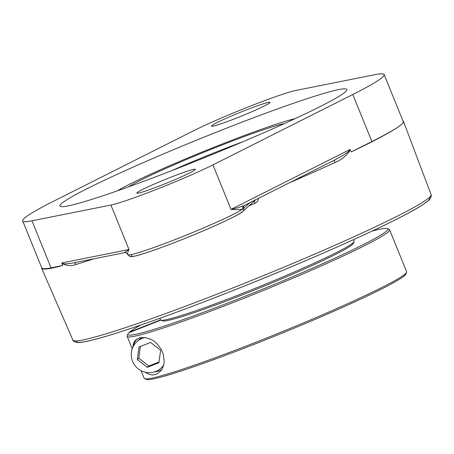 <?xml version="1.0" encoding="UTF-8"?>
<svg xmlns="http://www.w3.org/2000/svg" width="454" height="454" viewBox="0 0 454 454"><rect width="100%" height="100%" fill="white"/><g stroke="black" fill="none" stroke-linecap="round" stroke-linejoin="round"><path stroke-width="0.68" d="M249.428 106.474A62.862 3.899 157.9 0 1 295.929 90.437L374.885 74.689A176.413 10.947 157.9 0 1 384.146 74.575A176.413 10.947 157.9 0 1 352.798 94.5L212.937 164.887A62.862 3.899 157.9 0 1 157.419 189.017A62.862 3.899 157.9 0 1 110.918 205.049L31.962 220.803A176.413 10.947 157.9 0 1 22.7 220.911A176.413 10.947 157.9 0 1 54.049 200.986L193.903 130.599A62.862 3.899 157.9 0 1 249.428 106.474M71.306 263.309L65.961 263.899L63.174 263.689L61.886 262.94L61.994 263.445C66.8 265.925 71.471 266.265 76.005 264.466A2.752 2.276 73.2 0 0 73.968 262.781M127.892 254.206C127.092 254.422 127.46 252.867 128.993 249.552L124.317 252.679M244.343 205.429L238.435 207.591L231.012 209.39C236.835 209.81 240.796 209.657 242.89 208.936A2.752 2.662 53.8 0 1 243.753 205.753L243.753 205.753A2.752 2.662 53.8 0 1 243.804 205.719M335.041 159.802A2.752 1.634 -114.7 0 0 334.819 162.583C341.408 159.995 346.544 155.796 350.227 149.979L349.869 149.576L349.597 150.439L348.019 151.948L343.423 155.166L335.381 159.615M402.931 120.843A195.248 12.11 157.9 0 1 403.436 121.349A195.248 12.11 157.9 0 1 401.574 124.305A195.248 12.11 157.9 0 1 351.26 151.931L350.227 149.979M351.26 151.931L371.9 141.546A176.413 10.947 -22.1 0 0 401.574 124.305A176.413 10.947 -22.1 0 0 403.248 121.621L384.146 74.575M254.325 201.179A2.752 0.38 -112.6 0 0 254.989 203.358L257.276 201.644L258.241 199.879L258.519 198.313M61.994 263.445L62.714 265.522A195.248 12.11 157.9 0 1 41.632 268.263A195.248 12.11 157.9 0 1 41.637 267.548M255.846 199.658L242.964 211.371C242.504 212.586 228.776 219.94 206.337 229.548C182.241 239.831 161.545 247.799 144.253 253.457C130.712 257.781 130.417 256.47 129.901 256.51L127.756 254.677A62.862 3.899 157.9 0 0 180.403 237.476A62.862 3.899 157.9 0 0 242.89 208.936A62.862 3.899 157.9 0 0 243.65 208.329A2.752 2.707 48.1 0 1 242.964 211.371M345.443 91.839A154.871 9.608 157.9 0 1 194.794 161.579A154.871 9.608 157.9 0 1 59.934 206.008A154.871 9.608 157.9 0 1 61.404 203.653A154.871 9.608 157.9 0 1 212.052 133.907A154.871 9.608 157.9 0 1 346.913 89.478A154.871 9.608 157.9 0 1 345.443 91.839M170.352 177.412A31.627 1.964 157.9 0 1 195.402 169.325A31.627 1.964 157.9 0 1 166.839 183.041A31.627 1.964 157.9 0 1 136.802 193.12A31.627 1.964 157.9 0 1 170.352 177.412M244.995 110.453A31.627 1.964 157.9 0 1 270.045 102.366A31.627 1.964 157.9 0 1 241.483 116.082A31.627 1.964 157.9 0 1 211.445 126.161A31.627 1.964 157.9 0 1 244.995 110.453M22.7 220.911L41.802 267.956A176.413 10.947 -22.1 0 0 51.064 267.849L62.714 265.522M160.841 320.098L162.628 320.853A103.126 6.396 -22.1 0 0 196.582 311.824A103.126 6.396 -22.1 0 0 296.729 272.349A103.126 6.396 -22.1 0 0 353.354 243.406L354.109 241.624A104.499 6.481 157.9 0 1 353.155 242.765A104.499 6.481 157.9 0 1 254.512 288.619A104.499 6.481 157.9 0 1 160.841 320.098A104.499 6.481 157.9 0 1 160.506 319.803L159.887 318.288M117.336 190.839A103.126 6.396 157.9 0 1 204.731 150.972A103.126 6.396 157.9 0 1 295.185 118.625M353.53 239.661L354.148 241.176A104.499 6.481 157.9 0 1 354.109 241.624M372.053 231.109A140.246 8.7 157.9 0 1 387.33 228.595A140.246 8.7 157.9 0 1 261.112 289.822A140.246 8.7 157.9 0 1 127.943 333.923L127.188 335.705A141.625 8.785 -22.1 0 0 127.143 336.312A141.625 8.785 -22.1 0 0 239.326 300.105A141.625 8.785 -22.1 0 0 389.577 229.752L406.614 271.708A141.625 8.785 157.9 0 1 406.563 272.321A141.625 8.785 157.9 0 1 256.368 342.061A141.625 8.785 157.9 0 1 144.639 378.676A141.625 8.785 157.9 0 1 144.179 378.273L141.081 370.651M144.639 378.676L146.421 379.425A140.246 8.7 -22.1 0 0 279.187 334.326A140.246 8.7 -22.1 0 0 405.808 274.103L406.563 272.321M389.577 229.752A141.625 8.785 -22.1 0 0 389.118 229.349L387.33 228.595M129.435 332.493L129.623 332.05L160.546 319.877M129.623 332.05A140.246 8.7 157.9 0 1 140.649 325.075M127.943 333.923A140.246 8.7 157.9 0 1 128.885 332.708L160.881 320.115M133.039 346.873L133.26 344.036L134.628 341.204L135.769 339.95L140.008 337.776L145.093 337.538L150.915 339.331L154.031 341.187L157.232 343.922L161.476 349.739L163.298 354.234L164.195 361.078L163.673 364.942L162.577 368.041L161.056 370.543L157.334 373.744L153.526 374.891L151.625 374.896L147.896 373.88L145.047 372.132M154.167 371.94A19.936 19.607 -131.9 0 0 161.726 369.584M137 339.024A19.936 19.607 -131.9 0 0 132.909 346.555M160.614 350.306L158.917 362.774L147.272 367.36L137.318 359.477L139.009 347.015L150.66 342.429L160.614 350.306M140.382 346.476L138.793 358.149L148.747 366.032L159.025 361.986M137.318 359.477L138.793 358.149M147.272 367.36L148.747 366.032M163.644 365.067A17.876 17.581 48.1 0 1 162.975 365.981A17.876 17.581 48.1 0 1 160.903 368.2A17.876 17.581 48.1 0 1 136.955 367.74A17.876 17.581 48.1 0 1 134.957 343.803A17.876 17.581 48.1 0 1 137.029 341.59A17.876 17.581 48.1 0 1 145.025 337.532M141.869 337.464A17.876 17.581 -131.9 0 0 139.985 338.934L137.029 341.59M76.414 340.88A190.572 11.821 -22.1 0 0 257.435 280.759A190.572 11.821 -22.1 0 0 429.126 197.66M76.005 264.466A195.18 12.11 -22.1 0 0 93.768 258.831M110.918 205.049L128.993 249.552L61.886 262.94M250.092 202.552L243.65 208.329A2.752 2.707 -131.9 0 1 244.048 205.594M288.818 183.064A195.18 12.11 -22.1 0 0 334.819 162.583M212.937 164.887L231.012 209.39L349.869 149.576M352.798 94.5L371.9 141.546M72.873 340.074C72.805 341.215 74.547 342.038 78.088 342.543C83.712 342.452 94.954 339.791 111.803 334.558C144.434 324.377 187.02 308.845 239.553 287.961C319.956 255.994 400.184 219.634 422.521 204.919L429.047 200.055C430.982 197.791 431.669 195.98 431.101 194.613A193.319 11.991 157.9 0 1 429.263 197.541A193.319 11.991 157.9 0 1 241.346 284.544A193.319 11.991 157.9 0 1 72.873 340.074L41.632 268.263M249.24 205.741A195.044 12.099 -22.1 0 0 254.989 203.358M131.91 255.267A60.115 3.728 -22.1 0 0 178.955 240.813A60.115 3.728 -22.1 0 0 242.158 211.87M31.962 220.803L51.064 267.849M170.891 170.993A85.131 5.283 157.9 0 1 220.128 150.45A85.131 5.283 157.9 0 1 242.952 141.727M284.55 123.499A89.251 5.539 -22.1 0 0 219.134 146.137A89.251 5.539 -22.1 0 0 128.357 186.923M71.221 263.326L124.634 252.668C125.985 252.555 126.961 253.071 127.568 254.212L127.756 254.677M243.753 205.753L336.675 158.979M431.101 194.613L403.436 121.349M132.222 348.831L127.143 336.312M160.903 368.2L163.389 365.969"/></g></svg>
